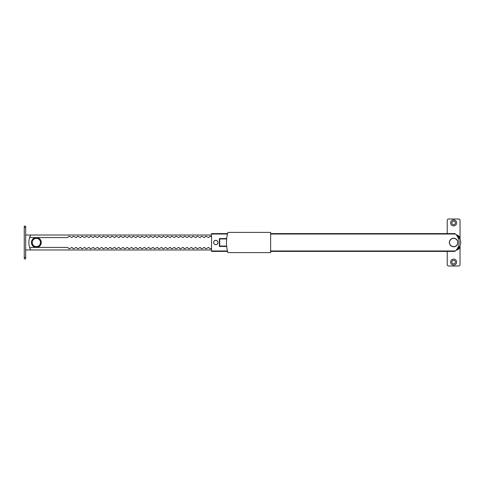<?xml version="1.0" encoding="UTF-8"?>
<svg xmlns="http://www.w3.org/2000/svg" width="485" height="485" viewBox="0 0 485 485"><rect width="100%" height="100%" fill="white"/><g stroke="black" fill="none" stroke-linecap="round" stroke-linejoin="round"><path stroke-width="0.73" d="M215.795 240.33A2.17 2.17 0 0 0 213.624 242.5A2.17 2.17 0 0 0 215.795 244.67A2.17 2.17 0 0 0 217.971 242.5A2.17 2.17 0 0 0 215.795 240.33M211.527 251.4L227.574 251.4L211.527 251.4L211.527 233.6L227.574 233.6L211.527 233.6M270.624 234.025L455.366 234.025L454.863 233.6L455.366 234.025A11.41 11.41 0 0 1 455.366 250.975L454.863 251.4L270.624 251.4L454.863 251.4M226.689 238.584L219.359 238.584L219.359 246.416L226.689 246.416M270.624 233.6L454.863 233.6L270.624 233.6M226.653 238.941L219.711 238.941L219.359 238.584M219.711 238.941L219.711 246.059L219.359 246.416M30.258 249.12A16.593 16.593 0 0 1 30.161 236.104A1.067 1.067 0 0 0 31.143 237.589L67.688 237.589L69.112 236.165L71.956 237.589L73.38 236.165L76.23 237.589L77.655 236.165L80.504 237.589L81.929 236.165L84.778 237.589L86.203 236.165L89.046 237.589L90.471 236.165L93.32 237.589L94.745 236.165L97.594 237.589L99.019 236.165L101.868 237.589L103.293 236.165L106.136 237.589L107.561 236.165L110.41 237.589L111.835 236.165L114.684 237.589L116.109 236.165L118.958 237.589L120.377 236.165L123.226 237.589L124.651 236.165L127.5 237.589L128.925 236.165L131.774 237.589L133.199 236.165L136.042 237.589L137.467 236.165L140.317 237.589L141.741 236.165L144.591 237.589L146.015 236.165L148.865 237.589L150.289 236.165L153.133 237.589L154.557 236.165L157.407 237.589L158.831 236.165L161.681 237.589L163.106 236.165L165.955 237.589L167.373 236.165L170.223 237.589L171.648 236.165L174.497 237.589L175.922 236.165L178.771 237.589L180.196 236.165L183.039 237.589L184.464 236.165L187.313 237.589L188.738 236.165L191.587 237.589L193.012 236.165L195.861 237.589L197.286 236.165L200.129 237.589L201.554 236.165L204.403 237.589L205.828 236.165L208.677 237.589L210.102 236.165L211.527 236.874M211.527 235.025L30.658 235.025A16.593 16.593 0 0 0 30.161 236.104M211.527 248.126L210.102 248.835L208.677 247.411L205.828 248.835L204.403 247.411L201.554 248.835L200.129 247.411L197.286 248.835L195.861 247.411L193.012 248.835L191.587 247.411L188.738 248.835L187.313 247.411L184.464 248.835L183.039 247.411L180.196 248.835L178.771 247.411L175.922 248.835L174.497 247.411L171.648 248.835L170.223 247.411L167.373 248.835L165.955 247.411L163.106 248.835L161.681 247.411L158.831 248.835L157.407 247.411L154.557 248.835L153.133 247.411L150.289 248.835L148.865 247.411L146.015 248.835L144.591 247.411L141.741 248.835L140.317 247.411L137.467 248.835L136.042 247.411L133.199 248.835L131.774 247.411L128.925 248.835L127.5 247.411L124.651 248.835L123.226 247.411L120.377 248.835L118.958 247.411L116.109 248.835L114.684 247.411L111.835 248.835L110.41 247.411L107.561 248.835L106.136 247.411L103.293 248.835L101.868 247.411L99.019 248.835L97.594 247.411L94.745 248.835L93.32 247.411L90.471 248.835L89.046 247.411L86.203 248.835L84.778 247.411L81.929 248.835L80.504 247.411L77.655 248.835L76.23 247.411L73.38 248.835L71.956 247.411L69.112 248.835L67.688 247.411L31.143 247.411A1.067 1.067 0 0 0 30.161 248.896A16.593 16.593 0 0 0 30.658 249.975L211.527 249.975M36.357 247.411A4.911 4.911 0 0 0 41.267 242.5A4.911 4.911 0 0 0 36.357 237.589A4.911 4.911 0 0 0 31.44 242.5A4.911 4.911 0 0 0 36.357 247.411M33.247 245.222A4.129 4.129 0 0 0 39.079 245.604A4.129 4.129 0 0 0 39.461 239.778A4.129 4.129 0 0 0 33.635 239.396A4.129 4.129 0 0 0 33.247 245.222M39.57 239.681A4.274 4.274 0 0 1 39.17 245.713A4.274 4.274 0 0 1 33.144 245.319A4.274 4.274 0 0 1 33.538 239.287A4.274 4.274 0 0 1 39.57 239.681M450.025 244.513A4.129 4.129 0 0 0 455.639 246.107A4.129 4.129 0 0 0 457.234 240.487A4.129 4.129 0 0 0 451.614 238.893A4.129 4.129 0 0 0 450.025 244.513M457.361 240.421A4.274 4.274 0 0 1 455.712 246.228A4.274 4.274 0 0 1 449.898 244.579A4.274 4.274 0 0 1 451.547 238.772A4.274 4.274 0 0 1 457.361 240.421M227.901 232.388L270.624 232.388L270.624 252.612L227.901 252.612A36.605 36.605 0 0 1 227.901 232.388M25.675 249.975L30.658 249.975M30.658 235.025L25.675 235.025M24.25 258.875L25.675 258.875L24.25 258.875L24.25 257.456L25.675 257.456L25.675 227.544L24.25 227.544L24.25 257.456M24.25 227.544L24.25 226.125L25.675 226.125L25.675 227.544M25.675 257.456L25.675 258.875M455.409 262.082A1.782 1.782 0 0 0 453.627 260.299A1.782 1.782 0 0 0 451.85 262.082A1.782 1.782 0 0 0 453.627 263.864A1.782 1.782 0 0 0 455.409 262.082M456.621 262.082A2.989 2.989 0 0 0 453.627 259.093A2.989 2.989 0 0 0 450.638 262.082A2.989 2.989 0 0 0 453.627 265.071A2.989 2.989 0 0 0 456.621 262.082M455.409 222.918A1.782 1.782 0 0 0 453.627 221.136A1.782 1.782 0 0 0 451.85 222.918A1.782 1.782 0 0 0 453.627 224.7A1.782 1.782 0 0 0 455.409 222.918M456.621 222.918A2.989 2.989 0 0 0 453.627 219.929A2.989 2.989 0 0 0 450.638 222.918A2.989 2.989 0 0 0 453.627 225.907A2.989 2.989 0 0 0 456.621 222.918M447.218 251.4L447.218 264.574A1.425 1.425 0 0 0 448.643 265.998L458.616 265.998A1.425 1.425 0 0 0 460.041 264.574L460.041 247.599A8.19 8.19 0 0 1 456.027 250.333M456.027 234.667A8.19 8.19 0 0 1 460.041 237.401L460.041 220.426A1.425 1.425 0 0 0 458.616 219.002L448.643 219.002A1.425 1.425 0 0 0 447.218 220.426L447.218 233.6M456.973 249.187A7.475 7.475 0 0 0 460.041 246.35L460.041 247.599M460.041 239.396L460.041 238.65L460.041 239.396M460.041 237.401L460.041 238.65A7.475 7.475 0 0 0 456.973 235.813M215.795 244.634A2.134 2.134 0 0 0 217.935 242.5A2.134 2.134 0 0 0 215.795 240.366A2.134 2.134 0 0 0 213.661 242.5A2.134 2.134 0 0 0 215.795 244.634M457.41 248.532A7.123 7.123 0 0 0 457.41 236.468M211.527 250.975L227.471 250.975M270.624 250.975L455.366 250.975M227.471 234.025L211.527 234.025M219.711 246.059L226.653 246.059"/></g></svg>
